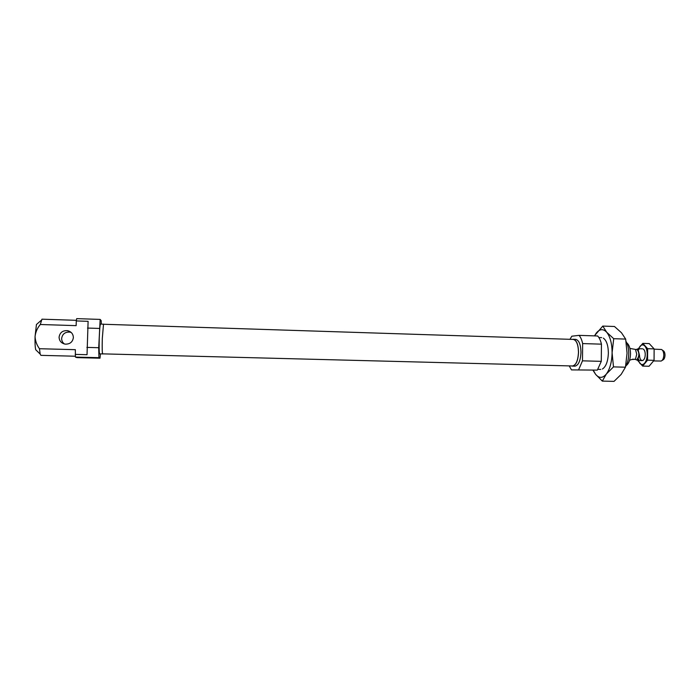 <?xml version="1.0" encoding="UTF-8"?>
<svg xmlns="http://www.w3.org/2000/svg" width="700" height="700" viewBox="0 0 700 700"><rect width="100%" height="100%" fill="white"/><g stroke="black" fill="none" stroke-linecap="round" stroke-linejoin="round"><path stroke-width="1.05" d="M639.441 354.891C639.704 359.126 640.894 360.955 643.011 360.395C644.394 359.424 645.137 357.473 645.251 354.533C645.199 351.838 644.56 350.026 643.335 349.081M642.784 343.376L649.215 343.586L654.133 348.889L654.062 360.334L649.066 366.249L642.626 366.082L647.561 360.159L647.64 348.688L642.784 343.376L638.365 348.688L636.108 349.536M637.858 360.64L642.626 366.082M654.062 360.334L647.561 360.159M654.133 348.889L647.64 348.688M638.339 360.509L639.861 363.344C641.445 365.015 643.064 364.936 644.709 363.125C646.293 361.069 647.133 358.164 647.229 354.41C647.185 350.665 646.38 347.865 644.822 346.01C643.204 344.4 641.594 344.523 639.975 346.395L638.68 348.696M662.314 350.07L663.136 350.648C664.309 351.269 664.93 352.774 665 355.162C664.878 357.752 664.169 359.354 662.865 359.975L662.016 360.509M654.168 349.169L661.491 349.484C662.944 350.245 663.705 352.109 663.793 355.075C663.644 358.286 662.76 360.273 661.159 361.043L653.686 360.938M629.913 348.425L635.477 349.422L636.738 354.287L635.407 359.31L632.511 359.231L629.571 360.273M632.091 359.476L635.407 359.31M635.556 349.519L638.015 349.501L639.275 354.358L637.945 359.38M638.015 349.501L638.916 349.527L638.374 348.688L642.521 348.81M635.661 359.572L638.032 360.5L638.846 359.406M637.105 349.571C639.45 352.704 639.424 355.994 637.035 359.433M572.477 339.395L573.265 339.29C576.538 340.086 578.296 344.409 578.541 352.249C578.06 360.719 576.048 365.33 572.486 366.109L571.707 365.951M573.265 339.29L575.689 339.369C578.979 340.165 580.738 344.488 580.983 352.328C580.51 360.78 578.48 365.391 574.91 366.17L572.486 366.109M626.106 341.539C627.847 344.619 628.731 348.635 628.749 353.596C628.644 358.925 627.585 363.256 625.572 366.608M626.806 342.886C629.169 344.767 630.403 348.416 630.508 353.832C630.271 359.748 628.819 363.668 626.141 365.619M569.992 339.316L571.812 336.21L579.023 335.361L597.651 335.983C599.331 337.724 600.591 340.445 601.44 344.164L582.645 343.578L582.479 360.832L601.282 361.349L601.44 344.164M571.471 369.898L597.345 370.108L571.471 369.898L569.222 365.89M582.479 360.832L578.681 369.635M579.023 335.361C580.624 337.102 581.84 339.841 582.645 343.578M601.282 361.349L597.345 370.108M602.438 369.023C606.043 366.634 608.02 361.296 608.37 353.001C608.212 345.38 606.532 340.419 603.33 338.118M602.788 326.078L614.477 326.498L621.477 332.762L625.669 339.089L627.051 353.176L625.459 367.203L621.154 374.404L614.031 381.369L602.306 381.106L606.34 374.045L613.489 366.887L612.097 352.739L613.716 338.695L606.699 332.255L602.788 326.078L594.414 335.877M592.988 370.248L595.577 374.308L602.306 381.106M625.459 367.203L613.489 366.887M625.669 339.089L613.716 338.695M593.276 370.239L595.577 374.308C599.043 378.455 602.63 378.368 606.34 374.045C609.945 369.101 611.861 361.996 612.097 352.739C612.01 343.507 610.216 336.683 606.699 332.255C603.181 328.562 599.681 328.86 596.207 333.165L594.51 335.877M103.513 324.257L102.314 338.363C102.078 347.725 102.183 352.887 102.655 353.859L572.495 365.977C576.012 365.207 578.008 360.64 578.48 352.257C578.244 344.488 576.503 340.209 573.265 339.421L103.513 324.257M73.369 337.584C72.669 342.055 69.947 344.243 65.214 344.137C61.329 343.297 59.281 340.97 59.08 337.164C59.85 332.561 62.668 330.391 67.532 330.662C71.251 331.608 73.194 333.918 73.369 337.584M64.444 343.998C62.571 342.589 61.635 340.743 61.652 338.45C62.396 333.97 65.135 331.852 69.869 332.124L71.243 332.509M103.618 324.266L100.502 324.021C99.995 324.774 99.575 329.525 99.251 338.266C99.015 347.725 99.138 352.949 99.636 353.929L102.76 353.859M103.513 324.118L102.305 338.354C102.06 347.812 102.174 353.027 102.646 354.007M75.197 354.392L87.036 354.699L88.104 321.326L76.291 320.933L76.134 325.64L40.303 324.502C37.345 328.02 35.595 332.01 35.07 336.464C35.28 340.935 36.75 345.021 39.471 348.723L75.346 349.676L75.434 357.088L98.954 357.674L100.004 358.19L76.939 357.621L75.434 357.088M37.328 323.733L36.444 324.502L35.07 336.464C34.895 342.703 35.105 347.121 35.709 349.729L36.549 350.543M101.343 324.047L101.194 320.652L100.161 319.41L76.685 318.631L76.291 320.933M100.004 358.19L100.468 353.946M100.161 319.41L98.718 347.716L98.954 357.674M39.471 348.723L40.163 354.078L40.898 355.355L75.337 356.221M76.379 320.32L41.947 319.183L40.303 324.502M98.718 347.716L86.879 347.401M87.5 328.064L99.33 328.431M638.032 360.5L642.18 360.614M598.876 337.531L601.668 337.619M597.949 369.346L600.749 369.416M35.709 349.729L40.163 354.078M36.444 324.502L41.143 320.416M69.869 332.124L67.532 330.662"/></g></svg>
